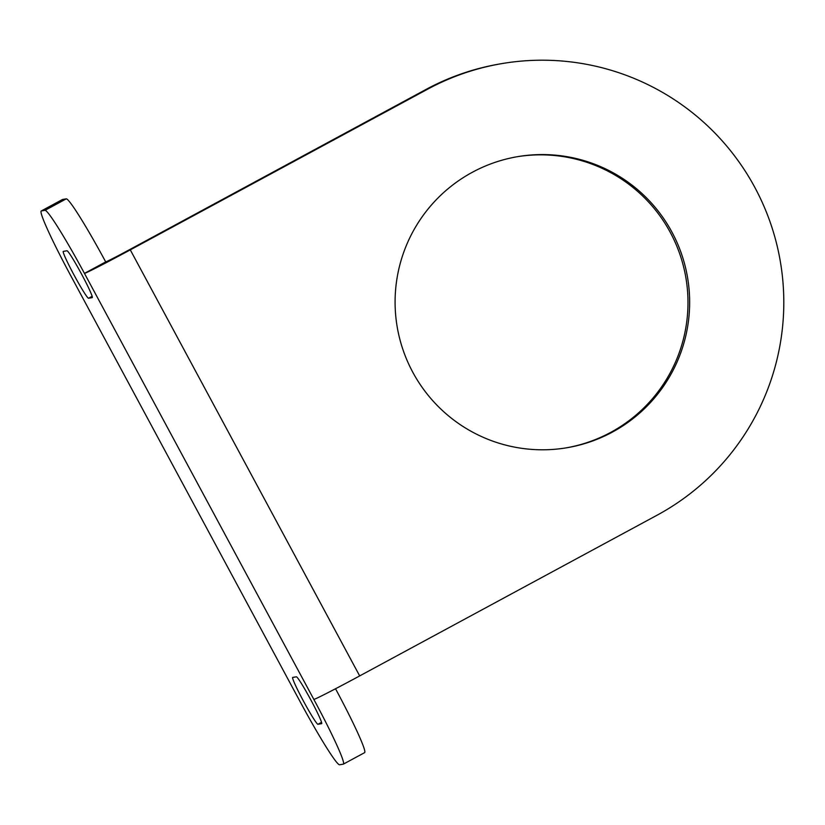 <?xml version="1.0" encoding="UTF-8"?>
<svg xmlns="http://www.w3.org/2000/svg" width="825" height="825" viewBox="0 0 825 825"><rect width="100%" height="100%" fill="white"/><g stroke="black" fill="none" stroke-linecap="round" stroke-linejoin="round"><path stroke-width="1.24" d="M41.25 210.973L62.494 199.495A72.6 4.816 61.6 0 1 62.597 199.464L66.278 198.846A72.6 4.816 61.6 0 1 105.703 261.917L84.459 273.395A72.6 4.816 -118.4 0 0 45.035 210.323L41.353 210.942A72.6 4.816 -118.4 0 0 41.25 210.973A72.6 4.816 -118.4 0 0 70.754 275.684L300.145 701.714A72.6 4.816 -118.4 0 0 339.57 764.785L343.252 764.167A72.6 4.816 -118.4 0 0 343.355 764.136A72.6 4.816 -118.4 0 0 313.851 699.425A48.397 1.093 151.7 0 0 359.679 675.912L657.082 515.202A241.993 241.405 80.5 0 0 770.736 223.833A241.993 241.405 80.5 0 0 502.507 63.494A241.993 241.405 80.5 0 0 427.69 89.162L130.288 249.872A48.397 1.093 151.7 0 1 84.459 273.395L313.851 699.425M317.945 724.288A26.617 1.763 -118.4 0 1 303.631 701.425A26.617 1.763 -118.4 0 1 292.669 677.428A26.617 1.763 -118.4 0 1 292.71 677.418L296.392 676.809A26.617 1.763 -118.4 0 1 310.695 699.662A26.617 1.763 -118.4 0 1 321.657 723.659A26.617 1.763 -118.4 0 1 321.616 723.669L317.945 724.288L321.544 722.339M88.543 298.248L92.225 297.639A26.617 1.763 -118.4 0 0 92.266 297.619A26.617 1.763 -118.4 0 0 81.304 273.632A26.617 1.763 -118.4 0 0 66.99 250.769L63.319 251.388A26.617 1.763 -118.4 0 0 63.277 251.398A26.617 1.763 -118.4 0 0 74.24 275.395A26.617 1.763 -118.4 0 0 88.543 298.248L92.153 296.299M335.528 688.751A72.6 4.816 61.6 0 1 364.598 752.658L343.355 764.136M502.507 63.494L500.837 63.773A241.993 241.405 80.5 0 0 426.02 89.44L128.618 250.161A24.203 0.547 151.7 0 1 105.703 261.917M565.878 447.913A147.613 147.252 80.5 0 0 680.151 255.069A147.613 147.252 80.5 0 0 517.223 156.719M472.416 172.239A147.613 147.252 80.5 0 0 566.713 447.779A147.613 147.252 80.5 0 0 681.677 254.389A147.613 147.252 80.5 0 0 472.416 172.239M66.278 198.846L45.035 210.323M62.597 199.464L41.353 210.942M130.288 249.872L359.679 675.912M427.69 89.162L426.02 89.44"/></g></svg>
